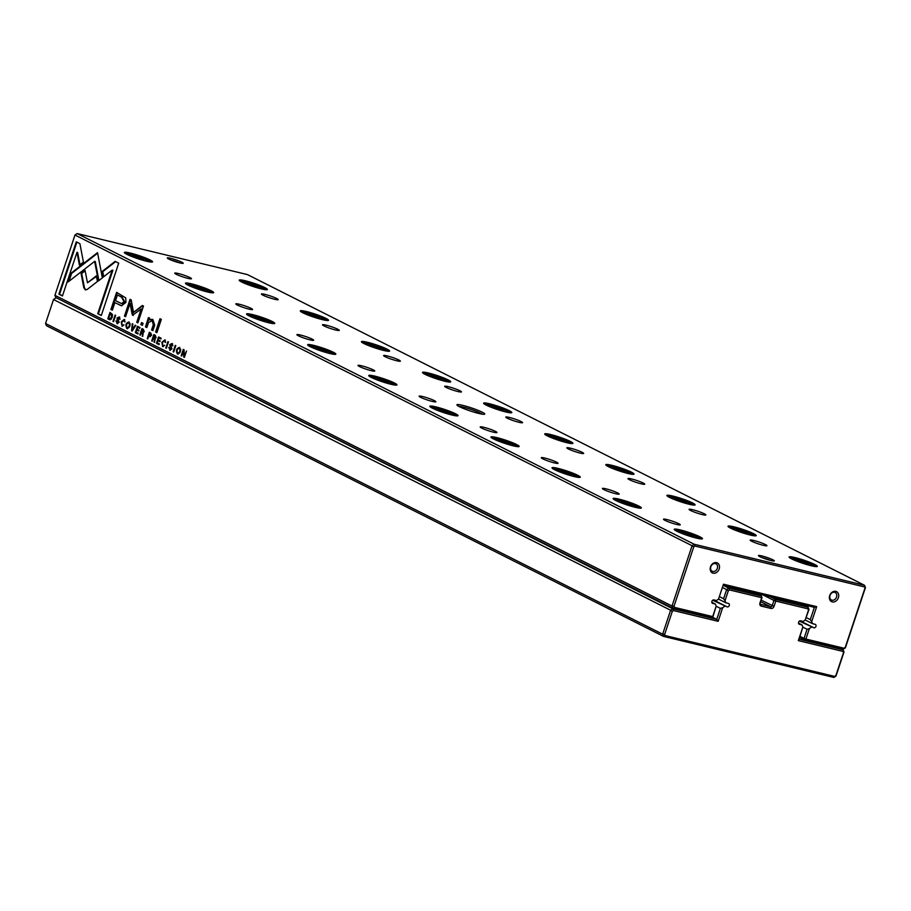 <?xml version="1.0" encoding="UTF-8"?>
<svg xmlns="http://www.w3.org/2000/svg" width="911" height="911" viewBox="0 0 911 911"><rect width="100%" height="100%" fill="white"/><g stroke="black" fill="none" stroke-linecap="round" stroke-linejoin="round"><path stroke-width="1.37" d="M45.55 323.496L662.639 634.204L670.61 610.233L53.521 299.537L45.55 323.496L46.45 325.705L663.55 636.402L662.639 634.204L664.677 634.295L665.201 635.582L834.647 676.406L835.877 675.552L843.484 652.675L842.96 651.399L798.332 640.638L802.864 627.03L802.01 624.935L798.514 623.181M802.864 627.03L799.095 639.203L843.085 649.805L843.996 652.014L836.025 675.973L833.884 677.454L663.55 636.402L665.201 635.582M842.96 651.399L843.085 649.805L840.921 648.712M802.01 624.935L799.471 624.32A1.856 1.469 -63.3 0 1 800.644 620.812L803.183 621.427L805.187 620.027L808.49 610.119L807.966 608.833L775.796 601.078L774.043 606.35A2.79 2.209 -63.3 0 1 771.002 608.457L761.243 606.111A2.79 2.209 -63.3 0 1 759.956 602.957L761.71 597.684L729.54 589.941L728.299 590.795L725.008 600.713L725.862 602.797L718.528 599.108M770.057 596.659L775.466 599.381L808.091 607.238L808.991 609.448L805.187 620.027M807.966 608.833L808.091 607.238L802.671 604.517M723.471 584.213L718.506 599.142L723.471 584.213L816.666 606.658L811.69 621.598L810.289 619.628L814.377 607.33L723.357 585.397L728.766 588.13L761.38 595.988L762.029 597.559L760.275 602.831A1.401 1.105 116.7 0 0 760.924 604.403L770.672 606.76A1.401 1.105 116.7 0 0 772.198 605.701L773.951 600.44L763.111 594.985M762.029 597.559L761.38 595.988L755.971 593.255M725.008 600.713L723.596 598.743L719.588 596.728M723.596 598.743L726.636 589.611L722.628 587.584M725.862 602.797L728.401 603.412A1.856 1.469 -63.3 0 1 727.229 606.92L712.675 600.258M57.997 298.626L672.739 608.764L716.741 619.355L720.396 608.377L716.16 606.248M720.396 608.377L722.674 607.705L718.153 621.325L673.514 610.575L672.284 611.429L664.677 634.295M724.689 606.305L722.674 607.705M718.153 621.325L716.741 619.355L712.174 617.054M728.299 590.795L726.636 589.611L728.766 588.13L729.54 589.941M672.284 611.429L670.61 610.233L672.739 608.764L673.514 610.575M55.651 298.056L53.521 299.537M808.49 610.119L808.991 609.448M775.796 601.078L775.466 599.381L773.951 600.44L775.796 601.078M799.095 639.203L798.332 640.638M843.996 652.014L843.484 652.675M834.647 676.406L833.884 677.454M110.072 319.784L109.126 319.499L110.88 319.499L112.178 317.404L112.372 314.318L109.946 312.462L107.828 318.839L109.764 319.75M150.19 336.717L149.302 336.455L151.522 335.442L150.759 333.005L149.336 332.287L147.206 338.664L147.753 338.949L148.687 336.148L149.882 336.671M156.088 337.628L155.28 335.282L153.834 334.553L151.704 340.93L152.251 341.204L153.207 338.323L154.517 339.746L154.016 342.103L154.608 342.399L154.836 338.755L156.088 337.628M122.564 326.206L121.858 326.024L123.964 324.954L122.097 325.295L121.823 322.175L123.816 320.114L124.944 321.959L124.101 319.465L121.231 321.902L122.233 326.172M123.998 324.806L122.097 325.295M85.11 289.755L87.183 289.447L97.431 281.488L96.35 275.851L87.456 282.763L85.019 270.26L81.045 273.346L83.835 287.762L85.497 289.903M131.56 330.795L132.163 331.092L135.819 325.489L135.227 325.181L132.22 329.964L132.869 323.997L132.254 323.69L131.56 330.795L132.209 330.944L132.311 329.987M137.436 326.297L135.318 332.686L137.914 333.984L138.165 333.221L136.115 332.196L136.844 330.021L138.757 330.989L139.007 330.237L137.094 329.27L137.732 327.322L139.736 328.336L139.987 327.584L137.436 326.297M144.2 331.65L143.391 329.292L141.945 328.564L139.816 334.952L140.362 335.225L141.33 332.344L142.014 332.686L142.72 336.41L142.947 332.777L144.2 331.65M170.448 350.325L169.708 350.12L171.906 348.959L170.403 344.813L171.667 344.233L172.794 345.827L171.951 343.561L169.799 344.574L171.314 348.754L169.947 349.357L168.786 347.455L170.129 350.279M172.6 343.72L170.448 344.734L171.963 348.913L169.947 349.357M171.416 344.142L172.316 344.392L171.416 344.142M152.934 319.636L149.313 319.92L149.768 318.281L148.436 317.609L145.487 326.878L146.842 327.561L148.527 322.483L152.205 320.706L153.299 324.771L151.568 329.953L152.9 330.613L154.711 325.17L152.934 319.636L151.921 319.26M98.365 280.93L102.362 277.923L97.523 252.632L70.944 273.289L68.04 282.011L94.619 261.366L98.365 280.93M68.985 281.283L71.593 273.448L97.636 253.201M159.983 318.748L155.587 331.968L156.92 332.64L161.315 319.419L159.983 318.748M117.633 323.724L116.893 323.53L119.09 322.369L117.587 318.224L118.851 317.643L119.979 319.237L119.136 316.971L116.984 317.985L118.498 322.164L117.132 322.767L115.97 320.866L117.314 323.69M119.785 317.119L117.633 318.144L119.147 322.323L117.132 322.767M118.601 317.552L119.5 317.802L118.601 317.552M176.893 351.942L178.055 354.151L177.394 353.992C180.606 353.047 181.335 350.849 179.592 347.41C176.381 348.366 175.652 350.553 177.394 353.992L177.793 354.14M54.922 295.323L672.011 606.02L692.075 545.723L74.975 235.027L54.922 295.323L55.822 297.533L672.922 608.229L672.011 606.02L674.049 606.122L674.573 607.409L712.698 616.599L716.171 606.134L715.317 604.05L711.833 602.296M163.183 346.67L162.477 346.487L164.584 345.417L162.727 345.747L162.454 342.627L164.447 340.566L165.574 342.422L164.72 339.917L161.862 342.354L162.864 346.624M164.629 345.258L162.727 345.747M158.582 336.945L156.453 343.322L159.049 344.631L159.311 343.868L157.261 342.843L157.979 340.668L159.903 341.636L160.154 340.873L158.229 339.917L158.878 337.97L160.883 338.983L161.133 338.232L158.582 336.945M79.895 243.647L76.285 241.836L58.885 294.151L62.46 295.95L76.979 252.313L79.439 265.192L83.425 262.106L79.895 243.647M127.574 328.734L126.857 328.552C130.057 327.596 130.785 325.409 129.043 321.959C125.843 322.915 125.114 325.113 126.857 328.552L127.255 328.7M141.524 322.551L140.863 324.555L142.412 325.329L143.073 323.337L141.524 322.551M183.293 349.38L181.164 355.768L181.676 356.019L183.475 350.61L183.715 357.055L184.386 357.385L186.516 351.008L184.284 355.962L184.068 349.778L183.293 349.38M112.975 321.435L113.522 321.708L115.651 315.331L115.093 315.047L112.975 321.435L113.568 321.572M173.147 351.726L173.694 352.01L175.823 345.622L175.276 345.349L173.147 351.726L173.739 351.874M132.585 315.274L141.171 309L136.741 322.312L137.868 322.881L143.471 306.062L142.344 305.492L133.518 312.462L131.195 299.878L130.057 299.309L124.465 316.128L125.593 316.698L130.034 303.363L132.209 314.546L133.268 315.069M125.718 297.874L116.619 292.374L110.926 309.478L112.338 310.195L114.843 302.657L121.505 305.766L125.889 302.452L125.718 297.874M165.791 348.025L166.337 348.298L168.467 341.921L167.92 341.648L165.791 348.025L166.383 348.173M118.703 263.188L115.128 261.389L102.089 271.501L103.171 277.138L112.212 270.111L97.716 313.703L101.292 315.502L118.703 263.188M800.029 636.379L804.037 638.406L807.078 629.262L809.367 628.59L805.882 639.044L844.019 648.233L845.249 647.379L864.949 588.164L864.55 585.295L247.45 274.598L77.116 233.546L694.205 544.254L864.55 585.295L865.45 587.504L845.397 647.801L843.267 649.27L804.686 639.977L799.676 637.461M462.811 405.384A14.656 1.628 -161.6 0 1 478.138 410.36A14.656 1.628 -161.6 0 1 484.595 414.198A14.656 1.628 -161.6 0 1 470.315 410.975A14.656 1.628 -161.6 0 1 456.946 404.996A14.656 1.628 -161.6 0 1 462.811 405.384M770.979 560.538A8.381 0.934 18.4 0 0 774.259 560.96A8.381 0.934 18.4 0 0 766.686 557.35A8.381 0.934 18.4 0 0 758.464 555.71A8.381 0.934 18.4 0 0 762.997 558.01A8.381 0.934 18.4 0 0 770.979 560.538M170.687 258.303A8.381 0.934 -161.6 0 1 179.444 261.138A8.381 0.934 -161.6 0 1 183.134 263.336A8.381 0.934 -161.6 0 1 174.969 261.491A8.381 0.934 -161.6 0 1 167.328 258.086A8.381 0.934 -161.6 0 1 170.687 258.303M667.046 519.589A8.837 0.991 -161.6 0 1 676.292 522.595A8.837 0.991 -161.6 0 1 680.175 524.907A8.837 0.991 -161.6 0 1 671.566 522.96A8.837 0.991 -161.6 0 1 663.504 519.361A8.837 0.991 -161.6 0 1 667.046 519.589M753.727 540.474A8.837 0.991 -161.6 0 1 762.974 543.48A8.837 0.991 -161.6 0 1 766.868 545.791A8.837 0.991 -161.6 0 1 758.259 543.844A8.837 0.991 -161.6 0 1 750.197 540.246A8.837 0.991 -161.6 0 1 753.727 540.474M605.94 488.831A8.837 0.991 -161.6 0 1 615.187 491.826A8.837 0.991 -161.6 0 1 619.081 494.138A8.837 0.991 -161.6 0 1 610.472 492.202A8.837 0.991 -161.6 0 1 602.41 488.592A8.837 0.991 -161.6 0 1 605.94 488.831M692.633 509.716A8.837 0.991 -161.6 0 1 701.88 512.711A8.837 0.991 -161.6 0 1 705.774 515.034A8.837 0.991 -161.6 0 1 697.154 513.087A8.837 0.991 -161.6 0 1 689.092 509.488A8.837 0.991 -161.6 0 1 692.633 509.716M544.846 458.062A8.837 0.991 -161.6 0 1 554.093 461.068A8.837 0.991 -161.6 0 1 557.987 463.38A8.837 0.991 -161.6 0 1 549.367 461.433A8.837 0.991 -161.6 0 1 541.305 457.834A8.837 0.991 -161.6 0 1 544.846 458.062M631.528 478.958A8.837 0.991 -161.6 0 1 640.775 481.953A8.837 0.991 -161.6 0 1 644.669 484.265A8.837 0.991 -161.6 0 1 636.06 482.329A8.837 0.991 -161.6 0 1 627.998 478.719A8.837 0.991 -161.6 0 1 631.528 478.958M483.741 427.305A8.837 0.991 -161.6 0 1 492.999 430.299A8.837 0.991 -161.6 0 1 496.882 432.623A8.837 0.991 -161.6 0 1 488.273 430.675A8.837 0.991 -161.6 0 1 480.211 427.077A8.837 0.991 -161.6 0 1 483.741 427.305M570.434 448.189A8.837 0.991 -161.6 0 1 579.681 451.196A8.837 0.991 -161.6 0 1 583.575 453.507A8.837 0.991 -161.6 0 1 574.955 451.56A8.837 0.991 -161.6 0 1 566.904 447.961A8.837 0.991 -161.6 0 1 570.434 448.189M422.647 396.547A8.837 0.991 -161.6 0 1 431.894 399.542A8.837 0.991 -161.6 0 1 435.788 401.853A8.837 0.991 -161.6 0 1 427.168 399.918A8.837 0.991 -161.6 0 1 419.117 396.308A8.837 0.991 -161.6 0 1 422.647 396.547M509.34 417.432A8.837 0.991 -161.6 0 1 518.587 420.426A8.837 0.991 -161.6 0 1 522.47 422.738A8.837 0.991 -161.6 0 1 513.861 420.802A8.837 0.991 -161.6 0 1 505.799 417.192A8.837 0.991 -161.6 0 1 509.34 417.432M361.553 365.778A8.837 0.991 -161.6 0 1 370.8 368.784A8.837 0.991 -161.6 0 1 374.683 371.096A8.837 0.991 -161.6 0 1 366.074 369.149A8.837 0.991 -161.6 0 1 358.012 365.55A8.837 0.991 -161.6 0 1 361.553 365.778M448.235 386.663A8.837 0.991 -161.6 0 1 457.481 389.669A8.837 0.991 -161.6 0 1 461.376 391.981A8.837 0.991 -161.6 0 1 452.767 390.033A8.837 0.991 -161.6 0 1 444.705 386.435A8.837 0.991 -161.6 0 1 448.235 386.663M300.448 335.02A8.837 0.991 -161.6 0 1 309.694 338.015A8.837 0.991 -161.6 0 1 313.589 340.327A8.837 0.991 -161.6 0 1 304.98 338.391A8.837 0.991 -161.6 0 1 296.918 334.781A8.837 0.991 -161.6 0 1 300.448 335.02M387.141 355.905A8.837 0.991 -161.6 0 1 396.387 358.9A8.837 0.991 -161.6 0 1 400.282 361.223A8.837 0.991 -161.6 0 1 391.662 359.276A8.837 0.991 -161.6 0 1 383.599 355.666A8.837 0.991 -161.6 0 1 387.141 355.905M239.354 304.251A8.837 0.991 -161.6 0 1 248.601 307.258A8.837 0.991 -161.6 0 1 252.495 309.569A8.837 0.991 -161.6 0 1 243.875 307.622A8.837 0.991 -161.6 0 1 235.812 304.023A8.837 0.991 -161.6 0 1 239.354 304.251M326.036 325.147A8.837 0.991 -161.6 0 1 335.294 328.142A8.837 0.991 -161.6 0 1 339.177 330.454A8.837 0.991 -161.6 0 1 330.568 328.518A8.837 0.991 -161.6 0 1 322.505 324.908A8.837 0.991 -161.6 0 1 326.036 325.147M178.249 273.494A8.837 0.991 -161.6 0 1 187.507 276.488A8.837 0.991 -161.6 0 1 191.39 278.812A8.837 0.991 -161.6 0 1 182.781 276.864A8.837 0.991 -161.6 0 1 174.718 273.266A8.837 0.991 -161.6 0 1 178.249 273.494M264.942 294.378A8.837 0.991 -161.6 0 1 274.188 297.385A8.837 0.991 -161.6 0 1 278.083 299.696A8.837 0.991 -161.6 0 1 269.462 297.749A8.837 0.991 -161.6 0 1 261.411 294.151A8.837 0.991 -161.6 0 1 264.942 294.378M680.21 529.917A14.872 1.663 -161.6 0 1 695.753 534.962A14.872 1.663 -161.6 0 1 702.301 538.856A14.872 1.663 -161.6 0 1 687.816 535.588A14.872 1.663 -161.6 0 1 674.265 529.53A14.872 1.663 -161.6 0 1 680.21 529.917M795.064 557.589A14.872 1.663 -161.6 0 1 810.619 562.634A14.872 1.663 -161.6 0 1 817.167 566.528A14.872 1.663 -161.6 0 1 802.682 563.26A14.872 1.663 -161.6 0 1 789.12 557.202A14.872 1.663 -161.6 0 1 795.064 557.589M619.104 499.16A14.872 1.663 -161.6 0 1 634.66 504.204A14.872 1.663 -161.6 0 1 641.207 508.087A14.872 1.663 -161.6 0 1 626.722 504.819A14.872 1.663 -161.6 0 1 613.16 498.761A14.872 1.663 -161.6 0 1 619.104 499.16M733.97 526.831A14.872 1.663 -161.6 0 1 749.525 531.876A14.872 1.663 -161.6 0 1 756.062 535.77A14.872 1.663 -161.6 0 1 741.577 532.502A14.872 1.663 -161.6 0 1 728.026 526.444A14.872 1.663 -161.6 0 1 733.97 526.831M558.01 468.391A14.872 1.663 -161.6 0 1 573.566 473.435A14.872 1.663 -161.6 0 1 580.102 477.33A14.872 1.663 -161.6 0 1 565.617 474.062A14.872 1.663 -161.6 0 1 552.066 468.003A14.872 1.663 -161.6 0 1 558.01 468.391M672.876 496.074A14.872 1.663 -161.6 0 1 688.42 501.107A14.872 1.663 -161.6 0 1 694.968 505.001A14.872 1.663 -161.6 0 1 680.483 501.733A14.872 1.663 -161.6 0 1 666.932 495.675A14.872 1.663 -161.6 0 1 672.876 496.074M496.916 437.633A14.872 1.663 -161.6 0 1 512.46 442.678A14.872 1.663 -161.6 0 1 519.008 446.572A14.872 1.663 -161.6 0 1 504.523 443.304A14.872 1.663 -161.6 0 1 490.961 437.246A14.872 1.663 -161.6 0 1 496.916 437.633M611.771 465.305A14.872 1.663 -161.6 0 1 627.326 470.349A14.872 1.663 -161.6 0 1 633.862 474.244A14.872 1.663 -161.6 0 1 619.389 470.976A14.872 1.663 -161.6 0 1 605.826 464.917A14.872 1.663 -161.6 0 1 611.771 465.305M435.811 406.875A14.872 1.663 -161.6 0 1 451.366 411.909A14.872 1.663 -161.6 0 1 457.903 415.803A14.872 1.663 -161.6 0 1 443.418 412.535A14.872 1.663 -161.6 0 1 429.867 406.477A14.872 1.663 -161.6 0 1 435.811 406.875M550.677 434.547A14.872 1.663 -161.6 0 1 566.221 439.592A14.872 1.663 -161.6 0 1 572.768 443.475A14.872 1.663 -161.6 0 1 558.284 440.207A14.872 1.663 -161.6 0 1 544.732 434.148A14.872 1.663 -161.6 0 1 550.677 434.547M374.717 376.106A14.872 1.663 -161.6 0 1 390.261 381.151A14.872 1.663 -161.6 0 1 396.809 385.046A14.872 1.663 -161.6 0 1 382.324 381.777A14.872 1.663 -161.6 0 1 368.773 375.719A14.872 1.663 -161.6 0 1 374.717 376.106M489.571 403.778A14.872 1.663 -161.6 0 1 505.127 408.823A14.872 1.663 -161.6 0 1 511.675 412.717A14.872 1.663 -161.6 0 1 497.19 409.449A14.872 1.663 -161.6 0 1 483.627 403.391A14.872 1.663 -161.6 0 1 489.571 403.778M313.612 345.349A14.872 1.663 -161.6 0 1 329.167 350.393A14.872 1.663 -161.6 0 1 335.715 354.277A14.872 1.663 -161.6 0 1 321.23 351.008A14.872 1.663 -161.6 0 1 307.667 344.95A14.872 1.663 -161.6 0 1 313.612 345.349M428.477 373.02A14.872 1.663 -161.6 0 1 444.033 378.065A14.872 1.663 -161.6 0 1 450.569 381.96A14.872 1.663 -161.6 0 1 436.084 378.691A14.872 1.663 -161.6 0 1 422.533 372.633A14.872 1.663 -161.6 0 1 428.477 373.02M252.518 314.58A14.872 1.663 -161.6 0 1 268.073 319.624A14.872 1.663 -161.6 0 1 274.61 323.519A14.872 1.663 -161.6 0 1 260.125 320.251A14.872 1.663 -161.6 0 1 246.574 314.193A14.872 1.663 -161.6 0 1 252.518 314.58M367.384 342.263A14.872 1.663 -161.6 0 1 382.927 347.296A14.872 1.663 -161.6 0 1 389.475 351.19A14.872 1.663 -161.6 0 1 374.99 347.922A14.872 1.663 -161.6 0 1 361.439 341.864A14.872 1.663 -161.6 0 1 367.384 342.263M191.424 283.822A14.872 1.663 -161.6 0 1 206.968 288.867A14.872 1.663 -161.6 0 1 213.516 292.761A14.872 1.663 -161.6 0 1 199.031 289.493A14.872 1.663 -161.6 0 1 185.48 283.423A14.872 1.663 -161.6 0 1 191.424 283.822M306.278 311.494A14.872 1.663 -161.6 0 1 321.834 316.538A14.872 1.663 -161.6 0 1 328.381 320.433A14.872 1.663 -161.6 0 1 313.896 317.165A14.872 1.663 -161.6 0 1 300.334 311.106A14.872 1.663 -161.6 0 1 306.278 311.494M130.319 253.064A14.872 1.663 -161.6 0 1 145.874 258.098A14.872 1.663 -161.6 0 1 152.422 261.992A14.872 1.663 -161.6 0 1 137.937 258.724A14.872 1.663 -161.6 0 1 124.374 252.666A14.872 1.663 -161.6 0 1 130.319 253.064M245.184 280.736A14.872 1.663 -161.6 0 1 260.74 285.781A14.872 1.663 -161.6 0 1 267.276 289.664A14.872 1.663 -161.6 0 1 252.791 286.396A14.872 1.663 -161.6 0 1 239.24 280.337A14.872 1.663 -161.6 0 1 245.184 280.736M716.171 606.134L713.017 616.474L711.491 617.533L672.922 608.229L674.573 607.409M715.317 604.05L712.778 603.435A1.856 1.469 -63.3 0 1 713.951 599.928L716.49 600.543L718.506 599.142M810.289 619.628L806.269 617.612M811.69 621.598L812.544 623.682L805.21 619.992M812.544 623.682L815.083 624.297A1.856 1.469 -63.3 0 1 813.922 627.804L799.357 621.143M807.078 629.262L802.853 627.132M811.382 627.189L809.367 628.59M864.425 586.889L694.979 546.065L693.738 546.919L674.049 606.122M713.097 573.178A5.58 4.418 116.7 0 0 719.474 566.186A5.58 4.418 116.7 0 0 711.969 564.376A5.58 4.418 116.7 0 0 713.097 573.178M832.29 601.898A5.58 4.418 116.7 0 0 838.678 594.906A5.58 4.418 116.7 0 0 831.162 593.095A5.58 4.418 116.7 0 0 832.29 601.898M240.071 281.089A13.961 1.56 -161.6 0 1 245.389 281.841A13.961 1.56 -161.6 0 1 266.16 289.766M262.209 289.106A10.476 1.162 18.4 0 0 262.972 288.776A10.476 1.162 18.4 0 0 253.417 284.505A10.476 1.162 18.4 0 0 243.226 282.205A10.476 1.162 18.4 0 0 243.636 282.922M252.506 284.688L247.496 283.48L248.054 284.414L258.61 287.762L258.064 286.828L252.506 284.688L252.074 285.963M257.813 287.569L258.064 286.828M125.206 253.417A13.961 1.56 -161.6 0 1 130.535 254.169A13.961 1.56 -161.6 0 1 151.306 262.095M301.165 311.847A13.961 1.56 -161.6 0 1 306.495 312.598A13.961 1.56 -161.6 0 1 327.265 320.524M186.311 284.175A13.961 1.56 -161.6 0 1 191.629 284.927A13.961 1.56 -161.6 0 1 212.4 292.852M362.271 342.616A13.961 1.56 -161.6 0 1 367.589 343.367A13.961 1.56 -161.6 0 1 388.359 351.293M247.405 314.933A13.961 1.56 -161.6 0 1 252.734 315.684A13.961 1.56 -161.6 0 1 273.494 323.621M423.364 373.373A13.961 1.56 -161.6 0 1 428.694 374.125A13.961 1.56 -161.6 0 1 449.453 382.051M308.51 345.702A13.961 1.56 -161.6 0 1 313.828 346.453A13.961 1.56 -161.6 0 1 334.599 354.379M484.47 404.131A13.961 1.56 -161.6 0 1 489.788 404.883A13.961 1.56 -161.6 0 1 510.559 412.82M369.604 376.459A13.961 1.56 -161.6 0 1 374.922 377.211A13.961 1.56 -161.6 0 1 395.693 385.137M545.564 434.9A13.961 1.56 -161.6 0 1 550.882 435.652A13.961 1.56 -161.6 0 1 571.652 443.577M430.698 407.228A13.961 1.56 -161.6 0 1 436.027 407.98A13.961 1.56 -161.6 0 1 456.798 415.906M606.658 465.658A13.961 1.56 -161.6 0 1 611.987 466.409A13.961 1.56 -161.6 0 1 632.758 474.335M491.803 437.986A13.961 1.56 -161.6 0 1 497.121 438.738A13.961 1.56 -161.6 0 1 517.892 446.663M667.763 496.427A13.961 1.56 -161.6 0 1 673.081 497.178A13.961 1.56 -161.6 0 1 693.852 505.104M552.897 468.744A13.961 1.56 -161.6 0 1 558.227 469.495A13.961 1.56 -161.6 0 1 578.986 477.432M728.857 527.184A13.961 1.56 -161.6 0 1 734.186 527.936A13.961 1.56 -161.6 0 1 754.946 535.862M613.991 499.513A13.961 1.56 -161.6 0 1 619.321 500.264A13.961 1.56 -161.6 0 1 640.091 508.19M789.962 557.942A13.961 1.56 -161.6 0 1 795.28 558.694A13.961 1.56 -161.6 0 1 816.051 566.631M675.097 530.27A13.961 1.56 -161.6 0 1 680.415 531.022A13.961 1.56 -161.6 0 1 701.185 538.948M147.343 261.423A10.476 1.162 18.4 0 0 148.106 261.104A10.476 1.162 18.4 0 0 138.563 256.834A10.476 1.162 18.4 0 0 128.36 254.533A10.476 1.162 18.4 0 0 128.781 255.251M137.641 257.004L132.63 255.809L133.188 256.743L143.744 260.09L143.198 259.145L137.641 257.004L137.208 258.291M323.303 319.863A10.476 1.162 18.4 0 0 324.065 319.545A10.476 1.162 18.4 0 0 314.523 315.274A10.476 1.162 18.4 0 0 304.32 312.974A10.476 1.162 18.4 0 0 304.741 313.691M313.6 315.445L308.59 314.238L309.148 315.172L319.704 318.52L319.157 317.586L313.6 315.445L313.179 316.721M208.448 292.192A10.476 1.162 18.4 0 0 209.2 291.862A10.476 1.162 18.4 0 0 199.657 287.603A10.476 1.162 18.4 0 0 189.454 285.302A10.476 1.162 18.4 0 0 189.875 286.008M198.735 287.774L193.736 286.566L194.282 287.5L204.85 290.848L204.292 289.914L198.735 287.774L198.313 289.049M384.408 350.621A10.476 1.162 18.4 0 0 385.171 350.302A10.476 1.162 18.4 0 0 375.617 346.032A10.476 1.162 18.4 0 0 365.413 343.732A10.476 1.162 18.4 0 0 365.835 344.449M374.694 346.203L369.695 345.007L370.242 345.941L380.809 349.289L380.251 348.344L374.694 346.203L374.273 347.49M269.542 322.95A10.476 1.162 18.4 0 0 270.305 322.631A10.476 1.162 18.4 0 0 260.762 318.36A10.476 1.162 18.4 0 0 250.559 316.06A10.476 1.162 18.4 0 0 250.969 316.777M259.84 318.531L254.829 317.324L255.387 318.258L265.944 321.606L265.397 320.672L259.84 318.531L259.407 319.818M445.502 381.39A10.476 1.162 18.4 0 0 446.265 381.06A10.476 1.162 18.4 0 0 436.722 376.801A10.476 1.162 18.4 0 0 426.519 374.501A10.476 1.162 18.4 0 0 426.929 375.207M435.8 376.972L430.789 375.765L431.347 376.698L441.903 380.046L441.357 379.113L435.8 376.972L435.367 378.247M330.636 353.719A10.476 1.162 18.4 0 0 331.399 353.388A10.476 1.162 18.4 0 0 321.856 349.118A10.476 1.162 18.4 0 0 311.653 346.818A10.476 1.162 18.4 0 0 312.074 347.535M320.934 349.3L315.935 348.093L316.481 349.027L327.049 352.375L326.491 351.441L320.934 349.3L320.513 350.576M506.596 412.148A10.476 1.162 18.4 0 0 507.359 411.829A10.476 1.162 18.4 0 0 497.816 407.559A10.476 1.162 18.4 0 0 487.613 405.258A10.476 1.162 18.4 0 0 488.034 405.976M496.894 407.729L491.894 406.522L492.441 407.456L503.009 410.804L502.451 409.87L496.894 407.729L496.472 409.016M391.741 384.476A10.476 1.162 18.4 0 0 392.504 384.157A10.476 1.162 18.4 0 0 382.95 379.887A10.476 1.162 18.4 0 0 372.758 377.587A10.476 1.162 18.4 0 0 373.168 378.304M382.028 380.058L377.029 378.851L377.575 379.785L388.143 383.132L387.585 382.199L382.028 380.058L381.607 381.333M567.701 442.917A10.476 1.162 18.4 0 0 568.464 442.587A10.476 1.162 18.4 0 0 558.91 438.316A10.476 1.162 18.4 0 0 548.718 436.016A10.476 1.162 18.4 0 0 549.128 436.733M557.999 438.498L552.988 437.291L553.546 438.225L564.103 441.573L563.556 440.639L557.999 438.498L557.566 439.774M452.835 415.234A10.476 1.162 18.4 0 0 453.598 414.915A10.476 1.162 18.4 0 0 444.056 410.645A10.476 1.162 18.4 0 0 433.852 408.344A10.476 1.162 18.4 0 0 434.262 409.062M443.133 410.815L438.123 409.62L438.681 410.554L449.237 413.901L448.69 412.956L443.133 410.815L442.7 412.102M628.795 473.674A10.476 1.162 18.4 0 0 629.558 473.356A10.476 1.162 18.4 0 0 620.015 469.085A10.476 1.162 18.4 0 0 609.812 466.785A10.476 1.162 18.4 0 0 610.222 467.502M619.093 469.256L614.082 468.049L614.64 468.983L625.197 472.331L624.65 471.397L619.093 469.256L618.66 470.531M513.941 446.003A10.476 1.162 18.4 0 0 514.692 445.673A10.476 1.162 18.4 0 0 505.149 441.414A10.476 1.162 18.4 0 0 494.946 439.113A10.476 1.162 18.4 0 0 495.368 439.819M504.227 441.584L499.228 440.377L499.775 441.311L510.342 444.659L509.784 443.725L504.227 441.584L503.806 442.86M689.9 504.432A10.476 1.162 18.4 0 0 690.652 504.113A10.476 1.162 18.4 0 0 681.109 499.843A10.476 1.162 18.4 0 0 670.906 497.543A10.476 1.162 18.4 0 0 671.327 498.26M680.187 500.014L675.188 498.818L675.734 499.752L686.302 503.1L685.744 502.155L680.187 500.014L679.765 501.301M575.035 476.76A10.476 1.162 18.4 0 0 575.798 476.442A10.476 1.162 18.4 0 0 566.243 472.171A10.476 1.162 18.4 0 0 556.052 469.871A10.476 1.162 18.4 0 0 556.462 470.588M565.332 472.342L560.322 471.135L560.88 472.069L571.436 475.417L570.89 474.483L565.332 472.342L564.9 473.629M750.994 535.201A10.476 1.162 18.4 0 0 751.757 534.871A10.476 1.162 18.4 0 0 742.214 530.612A10.476 1.162 18.4 0 0 732.011 528.312A10.476 1.162 18.4 0 0 732.421 529.018M741.292 530.783L736.282 529.576L736.84 530.509L747.396 533.857L746.849 532.924L741.292 530.783L740.859 532.058M636.129 507.529A10.476 1.162 18.4 0 0 636.891 507.199A10.476 1.162 18.4 0 0 627.349 502.929A10.476 1.162 18.4 0 0 617.146 500.629A10.476 1.162 18.4 0 0 617.567 501.346M626.426 503.111L621.416 501.904L621.974 502.838L632.541 506.186L631.983 505.252L626.426 503.111L626.005 504.387M812.088 565.959A10.476 1.162 18.4 0 0 812.851 565.64A10.476 1.162 18.4 0 0 803.308 561.37A10.476 1.162 18.4 0 0 793.105 559.069A10.476 1.162 18.4 0 0 793.527 559.787M802.386 561.54L797.387 560.333L797.934 561.267L808.501 564.615L807.943 563.681L802.386 561.54L801.965 562.827M697.234 538.287A10.476 1.162 18.4 0 0 697.997 537.968A10.476 1.162 18.4 0 0 688.443 533.698A10.476 1.162 18.4 0 0 678.251 531.398A10.476 1.162 18.4 0 0 678.661 532.115M687.52 533.869L682.521 532.662L683.068 533.595L693.635 536.943L693.077 536.01L687.52 533.869L687.099 535.144M142.947 259.897L143.198 259.145M318.907 318.326L319.157 317.586M204.053 290.655L204.292 289.914M380.012 349.095L380.251 348.344M265.147 321.412L265.397 320.672M441.106 379.853L441.357 379.113M326.24 352.181L326.491 351.441M502.2 410.61L502.451 409.87M387.346 382.939L387.585 382.199M563.305 441.38L563.556 440.639M448.44 413.708L448.69 412.956M624.399 472.137L624.65 471.397M509.545 444.466L509.784 443.725M685.505 502.906L685.744 502.155M570.639 475.223L570.89 474.483M746.599 533.664L746.849 532.924M631.733 505.992L631.983 505.252M807.693 564.421L807.943 563.681M692.838 536.75L693.077 536.01M170.778 259.942A6.981 0.774 -161.6 0 1 171.006 259.999A6.981 0.774 -161.6 0 1 179.262 262.767M770.387 560.39A6.981 0.774 18.4 0 0 761.903 557.578M831.971 600.19A4.191 3.314 116.7 0 0 836.4 597.388A4.191 3.314 116.7 0 0 835.159 592.503A4.191 3.314 116.7 0 0 830.32 594.758A4.191 3.314 116.7 0 0 831.401 599.985A4.191 3.314 116.7 0 0 831.971 600.19M712.766 571.47A4.191 3.314 116.7 0 0 717.196 568.669A4.191 3.314 116.7 0 0 715.966 563.784A4.191 3.314 116.7 0 0 711.127 566.038A4.191 3.314 116.7 0 0 712.197 571.265A4.191 3.314 116.7 0 0 712.766 571.47M693.738 546.919L692.075 545.723L694.205 544.254L694.979 546.065M77.116 233.546L74.975 235.027M713.017 616.474L711.491 617.533M865.45 587.504L864.949 588.164M843.267 649.27L844.019 648.233M805.882 639.044L804.037 638.406L804.686 639.977L805.882 639.044M816.666 606.658L814.377 607.33M458.768 406.329A13.266 1.48 -161.6 0 1 463.13 407.08A13.266 1.48 -161.6 0 1 482.34 414.163M177.508 349.266L179.524 347.376M179.513 348.139L180.742 349.528M180.253 351.953L178.294 353.411M177.634 353.252C179.911 352.398 180.48 350.678 179.353 348.104C177.087 348.959 176.518 350.667 177.634 353.252L178.545 353.502M165.643 342.285L165.096 340.725M165.608 342.274L164.993 342.126M161.862 342.354L165.369 340.076M163.126 346.635L162.101 344.438M117.542 323.69L116.619 321.014M120.036 319.214L119.5 317.802L118.236 318.383M119.99 319.192L119.387 319.055M159.106 344.483L157.113 343.481L157.318 342.866M158.036 340.68L158.286 339.94M158.935 337.981L159.186 337.252M157.113 343.481L156.453 343.322M159.949 341.488L157.979 340.668M160.928 338.835L158.878 337.97M156.965 332.492L156.236 332.128L160.587 319.055M156.236 332.128L155.587 331.968M62.506 295.802L59.534 294.31L76.888 242.132M59.534 294.31L58.885 294.151M79.986 264.771L77.629 252.461L76.979 252.313M127.506 328.7L126.356 326.491M126.971 323.826L128.986 321.925M128.975 322.699L130.205 324.088M129.715 326.502L127.745 327.96M127.096 327.812C129.362 326.947 129.931 325.227 128.804 322.653C126.549 323.507 125.98 325.227 127.096 327.812L127.995 328.062M71.593 273.448L70.944 273.289M98.9 280.52L95.268 261.514L94.619 261.366M142.458 325.193L141.512 324.715L142.127 322.858M141.512 324.715L140.863 324.555M146.887 327.413L146.136 327.038L149.085 317.768M146.136 327.038L145.487 326.878M152.946 330.465L152.228 330.101L153.948 324.931L152.854 320.866M152.228 330.101L151.568 329.953M149.313 319.92L152.251 319.351M183.578 350.633L183.897 349.687M184.102 350.758L183.475 350.61M184.443 357.237L184.819 356.087M184.364 357.203L183.715 357.055M170.357 350.279L169.435 347.615M172.862 345.804L172.316 344.392L171.052 344.973M172.805 345.793L172.202 345.645M141.387 332.356L141.638 331.593M142.275 329.657L142.549 328.871M143.278 333.916L141.33 332.344M142.218 329.645L143.676 330.203L144.234 331.593L143.038 332.128L144.234 331.593L142.218 329.645L141.581 331.558L143.585 331.445L142.389 331.968M140.408 335.089L139.816 334.952M142.742 336.261L142.139 336.113M137.96 333.836L135.967 332.834L136.172 332.219M136.901 330.033L137.14 329.292M137.8 327.345L138.039 326.605M135.967 332.834L135.318 332.686M138.802 330.841L136.844 330.021M139.782 328.188L137.732 327.322M134.817 327.038L135.796 325.478M132.812 330.101L132.22 329.964M137.925 322.733L137.39 322.471L141.82 309.159L141.171 309M137.39 322.471L136.741 322.312M133.518 312.462L142.856 305.754M125.638 316.55L125.114 316.288L130.66 299.605M125.114 316.288L124.465 316.128M133.234 315.434L130.683 303.522L130.034 303.363M132.858 314.694L132.209 314.546M112.383 310.047L111.575 309.638L117.212 292.67M121.812 305.834L114.843 302.657M117.371 295.084L115.503 300.687L121.596 303.591L124.01 301.7L121.573 297.202L118.02 295.232L122.222 297.362L124.659 301.86L121.903 303.648M111.575 309.638L110.926 309.478M85.816 289.949L84.484 287.922L81.694 273.505L85.133 270.829M87.456 282.763L96.464 276.42M81.694 273.505L81.045 273.346M125.012 321.822L124.465 320.273M124.989 321.822L124.363 321.674M121.88 322.061L124.75 319.624M122.507 326.184L121.482 323.986M153.264 338.345L153.526 337.571M154.164 335.647L154.426 334.849M155.166 339.894L153.207 338.323M154.107 335.635L155.565 336.193L156.123 337.582L154.927 338.106L156.123 337.582L154.107 335.635L153.469 337.548L155.474 337.423L154.278 337.947M152.296 341.078L151.704 340.93M154.631 342.24L154.016 342.103M148.744 336.159L149.005 335.385M149.689 333.312L149.939 332.595M149.951 336.615L148.687 336.148M149.632 333.301L151.078 333.847L151.579 335.316L150.395 335.908L151.579 335.316L149.632 333.301L148.948 335.35L150.93 335.157L149.746 335.749M147.798 338.812L147.206 338.664M109.775 319.647L108.682 318.383M110.322 313.452L110.55 312.758M111.597 317.119L112.224 317.267L110.459 319.066L109.502 318.793L111.597 317.119L111.04 313.828L110.265 313.43L108.625 318.349L109.502 318.793M110.265 313.43L112.531 315.274M108.477 318.998L107.828 318.839M103.706 276.716L102.738 271.66L115.64 261.651M102.738 271.66L102.089 271.501M101.349 315.365L98.365 313.862L112.873 270.271L112.212 270.111M98.365 313.862L97.716 313.703M774.043 606.35L761.163 600.155M771.002 608.457L770.672 606.76L760.651 601.715M761.243 606.111L760.56 604.232M727.229 606.92L713.347 599.928M813.922 627.804L800.04 620.812M117.61 318.144L116.984 317.985M117.644 319.647L116.995 319.499M118.407 320.581L117.758 320.421M119.113 322.312L118.498 322.164M148.208 320.797L147.559 320.638M153.948 324.931L153.299 324.771M170.425 344.734L169.799 344.574M170.471 346.248L169.822 346.089M171.234 347.171L170.573 347.023M171.928 348.902L171.314 348.754M142.663 332.845L142.014 332.686M143.232 333.904L142.628 333.756M143.676 330.203L143.027 330.055M119.888 305.026L119.239 304.866M124.659 301.86L124.01 301.7M122.222 297.362L121.573 297.202M84.484 287.922L83.835 287.762M121.869 322.061L121.231 321.902M154.551 338.835L153.902 338.676M155.121 339.883L154.517 339.746M155.565 336.193L154.916 336.034M151.078 333.847L150.429 333.699M111.689 313.988L111.04 313.828M142.731 332.105L143.38 332.253M121.596 303.591L122.245 303.75M154.619 338.083L155.269 338.243M150.064 335.874L150.714 336.034"/></g></svg>
